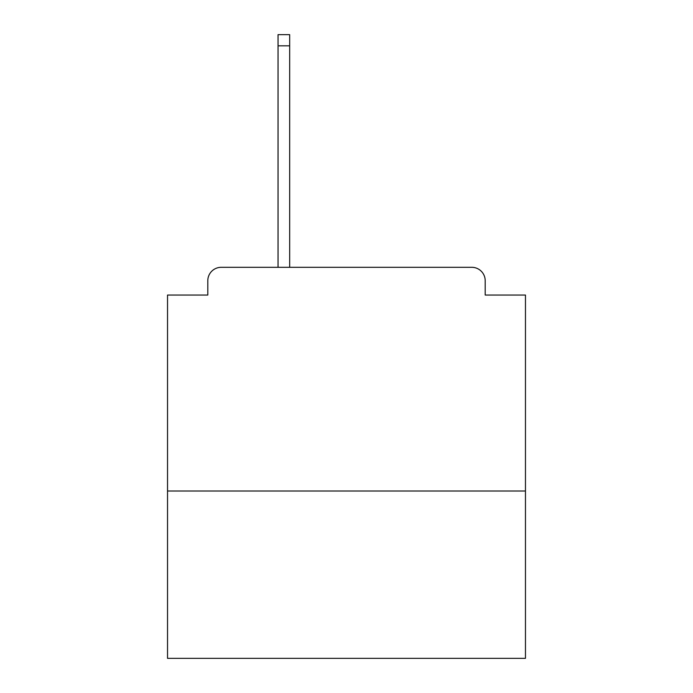 <?xml version="1.0" encoding="UTF-8"?>
<svg xmlns="http://www.w3.org/2000/svg" width="693" height="693" viewBox="0 0 693 693"><rect width="100%" height="100%" fill="white"/><g stroke="black" fill="none" stroke-linecap="round" stroke-linejoin="round"><path stroke-width="1.04" d="M525.467 491.016L525.467 295.045L485.195 295.045L485.195 280.726A13.418 13.418 0 0 0 471.777 267.307L221.223 267.307A13.418 13.418 0 0 0 207.805 280.726L207.805 295.045L167.533 295.045L167.533 658.35L525.467 658.35L525.467 491.016L167.533 491.016M207.805 280.726L207.805 295.045M471.777 267.307L403.768 267.307M278.049 45.833L278.049 34.65L289.674 34.65L289.674 45.833L278.049 45.833L278.049 267.307L221.223 267.307M485.195 295.045L485.195 280.726M289.674 45.833L289.674 267.307"/></g></svg>
